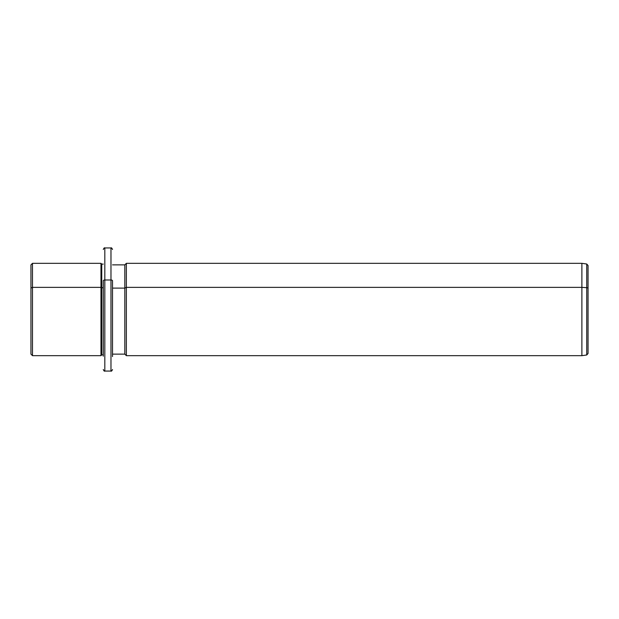 <?xml version="1.0" encoding="UTF-8"?>
<svg xmlns="http://www.w3.org/2000/svg" width="619" height="619" viewBox="0 0 619 619"><rect width="100%" height="100%" fill="white"/><g stroke="black" fill="none" stroke-linecap="round" stroke-linejoin="round"><path stroke-width="0.93" d="M103.28 354.896L103.28 280.724A1.54 0.735 0 0 1 104.82 279.989L104.82 247.94L104.82 279.989A1.54 0.735 180 0 0 103.28 280.724L103.28 356.211L103.28 354.896L101.74 354.896L101.74 264.104L101.74 287.734L100.974 287.363L101.74 287.734L101.74 354.896L100.974 355.67L100.974 263.33L100.974 287.363L32.49 287.363L100.974 287.363L100.974 355.67L32.49 355.67L32.49 263.33L32.49 287.363L30.95 288.106L32.49 287.363L32.49 355.67L30.95 354.13L30.95 288.106L30.95 330.894M30.95 288.106L30.95 264.87L32.49 263.33L100.974 263.33L101.74 264.104L103.28 264.104M101.74 287.734L103.28 287.734L101.74 287.734M104.82 279.989L104.82 371.06L104.82 279.989L110.979 279.989L104.82 279.989M112.511 249.48C111.861 248.064 111.35 247.554 110.979 247.94L110.979 371.06L110.979 247.94L104.82 247.94C104.449 247.554 103.93 248.064 103.28 249.48M112.511 280.724A1.54 0.735 180 0 0 110.979 279.989A1.54 0.735 0 0 1 112.511 280.724L112.511 356.575L112.511 280.724M112.511 288.106L124.829 288.106L124.829 354.13L124.829 288.106L112.511 288.106M588.05 330.577L588.05 288.423A1.54 0.735 180 0 0 586.727 287.688L586.727 354.989L586.727 287.688A1.54 0.735 0 0 1 588.05 288.423L588.05 265.536L586.727 264.011L586.727 287.688L581.891 287.363L581.891 355.67L581.891 287.363L586.727 287.688L586.727 264.011L581.891 263.33L581.891 287.363L126.361 287.363L581.891 287.363L581.891 263.33L126.361 263.33L126.361 287.363L126.361 263.33L124.829 264.87L124.829 288.106L126.361 287.363L126.361 355.67L126.361 287.363L124.829 288.106L124.829 264.87L112.511 264.87M588.05 288.423L588.05 353.464L586.727 354.989L581.891 355.67L126.361 355.67L124.829 354.13L112.511 354.13M112.511 369.52C111.861 370.936 111.35 371.446 110.979 371.06L104.82 371.06C104.449 371.446 103.93 370.936 103.28 369.52"/></g></svg>

